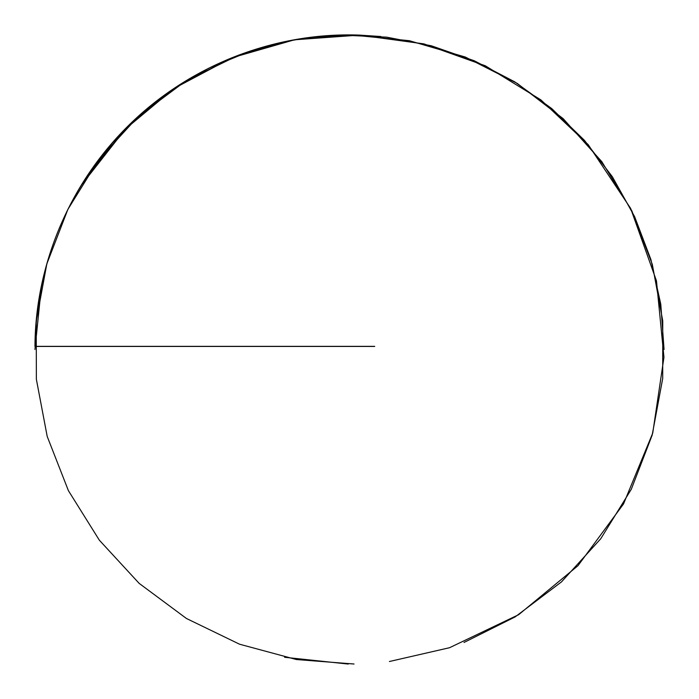 <?xml version="1.0" encoding="UTF-8"?>
<svg xmlns="http://www.w3.org/2000/svg" width="699" height="699" viewBox="0 0 699 699"><rect width="100%" height="100%" fill="white"/><g stroke="black" fill="none" stroke-linecap="round" stroke-linejoin="round"><path stroke-width="1.05" d="M359.225 35.099C273.484 33.692 198.813 61.73 135.204 119.241C72.556 177.022 35.413 261.216 34.967 346.442L374.673 346.442M373.913 346.442L325.166 346.442M373.703 346.442L367.875 346.442L373.703 346.442M360.055 346.442L359.461 346.442L360.055 346.442M354.148 346.442L344.852 346.442M331.116 346.442L325.297 346.442M360.265 35.133C280.439 33.36 209.604 57.702 147.742 108.179C77.755 166.065 35.387 255.528 34.967 346.354L374.708 346.354M373.956 346.354L325.105 346.354M373.738 346.354L367.866 346.354L373.738 346.354M360.055 346.354L359.461 346.354M354.148 346.354L344.852 346.354M331.134 346.354L325.262 346.354M380.903 36.523L359.478 35.107M464.005 642.468L515.128 616.911L561.463 581.9L600.712 538.798L631.284 489.291L652.15 435.206L662.713 378.439L662.748 320.893L652.316 264.397L631.791 210.74L601.778 161.626L563.193 118.681L517.208 83.382L465.316 57.047L409.361 40.699L351.571 34.959L294.62 39.773L238.848 55.055L185.978 80.804L138.647 116.078L98.821 159.494L67.89 209.368L46.833 263.881L36.226 321.156L36.365 379.295L47.2 436.421L68.406 490.663L99.372 540.222L139.145 583.368L186.45 618.493L239.574 644.216L296.359 659.533L354.035 664.015M389.413 661.507L449.527 647.72L518.667 614.683L577.959 565.709L623.525 503.944L652.735 433.092L663.954 357.285L656.475 280.893L630.655 208.451L588.209 144.658L540.921 99.905L485.307 65.776L423.917 43.88L359.4 35.107L294.462 39.799L231.823 57.79L174.182 88.345L124.169 130.031L84.946 179.346M126.292 127.873L80.997 185.646M41.468 285.786L34.95 349.5M664.05 349.5L660.782 304.231L650.909 259.556L634.631 216.681L612.307 176.646L584.451 140.359L551.703 108.546L514.752 81.853L474.376 60.804L431.379 45.793L386.626 37.152L341.016 35.064L295.502 39.616L251.037 50.756L208.643 68.257L169.333 91.656L134.103 120.272L94.479 165.366M284.589 657.278L348.268 664.05M34.967 346.354C36.706 266.677 64.081 197.074 117.083 137.546C178.035 69.996 269.447 31.507 360.361 35.133"/></g></svg>
